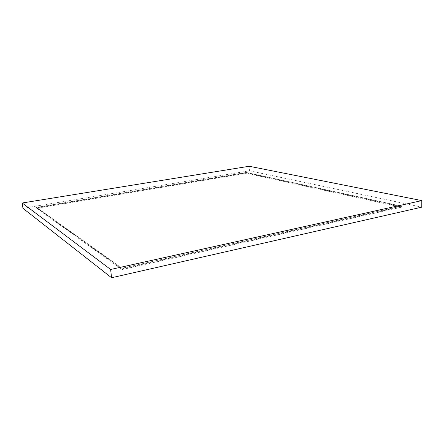 <?xml version="1.0" encoding="UTF-8"?>
<svg xmlns="http://www.w3.org/2000/svg" width="444" height="444" viewBox="0 0 444 444"><rect width="100%" height="100%" fill="white"/><g stroke="black" fill="none" stroke-linecap="round" stroke-linejoin="round"><path stroke-width="0.33" stroke-dasharray="2.22 1.67" d="M22.949 208.308L249.473 170.801L249.206 166.261M249.473 170.801L421.789 207.148M401.37 207.209L122.122 269.547L36.674 208.269L246.348 173.221L401.37 207.209L401.365 206.149L121.983 268.243L122.122 269.547M246.326 172.844L401.365 206.676L122.05 268.898L36.619 207.831L246.326 172.844L246.303 172.466L401.365 206.149L121.983 268.243L36.558 207.392L246.303 172.466L246.348 173.221M122.05 268.898L121.983 268.243L36.558 207.392L36.674 208.269M36.619 207.831L36.558 207.392L246.303 172.466L401.365 206.149L401.365 206.676"/><path stroke-width="0.67" d="M421.8 200.605L110.634 269.469L22.2 202.997L249.206 166.261L421.8 200.605L421.789 207.148L111.561 277.739L110.634 269.469M111.561 277.739L22.949 208.308L22.2 202.997"/></g></svg>

